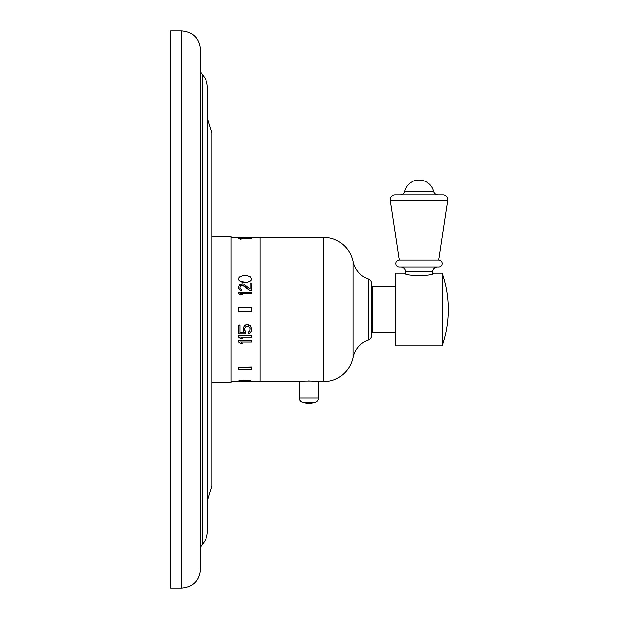 <?xml version="1.0" encoding="UTF-8"?>
<svg xmlns="http://www.w3.org/2000/svg" width="619" height="619" viewBox="0 0 619 619"><rect width="100%" height="100%" fill="white"/><g stroke="black" fill="none" stroke-linecap="round" stroke-linejoin="round"><path stroke-width="0.93" d="M170.643 309.5L170.643 30.95L181.862 30.95C193.143 32.049 199.333 38.239 200.432 49.52L200.432 569.48C199.333 580.761 193.143 586.951 181.862 588.05L170.643 588.05L170.643 309.5M211.969 382.666L230.941 382.666L230.941 236.334L211.969 236.334L211.969 133.085L207.326 117.687M238.671 381.149L230.941 381.149M260.181 381.149L251.407 381.149M260.181 237.851L230.941 237.851M238.671 238.222L238.671 237.487L251.407 237.742L251.407 238.222L242.787 238.222M243.824 380.422L250.324 380.608L251.407 381.219L243.824 380.422L238.942 380.731L238.671 381.219L251.407 381.219L246.261 381.459M240.837 341.951L242.741 343.499L240.567 343.499L238.671 342.075L238.671 340.636L251.407 340.512L238.671 340.636M240.837 337.115L242.741 338.701L240.567 338.701L238.671 337.239L238.671 335.761L251.407 335.637L238.671 335.761M240.025 325.091L238.671 325.091L240.025 324.96L240.025 332.519L244.366 332.519L243.553 331.258L243.282 328.333L244.366 325.741L245.449 324.96L247.886 324.441L250.324 325.741L251.407 328.333L251.136 331.258L250.324 332.519L248.157 333.773L248.157 332.148L249.782 330.879L250.053 328.457L249.782 331.01L248.157 332.271M240.025 332.395L244.281 332.395M250.053 328.457L248.428 326.128L246.261 326.128L244.637 328.457L245.72 333.773L238.671 333.773L238.671 325.091M241.039 293.654L251.407 293.53L240.837 293.53L242.741 294.861L240.567 294.861L238.671 293.53L240.567 294.737L242.741 294.737M241.658 285.011L240.296 285.978L240.025 287.595L240.296 285.854L242.199 285.011L250.053 290.86L251.407 290.737L250.053 290.86M240.567 290.466L241.658 290.543L239.483 289.677L238.671 287.526L238.942 288.771L240.567 290.342M250.053 283.866L250.053 289.158L250.053 283.742L251.407 283.742L251.407 290.737M251.407 278.844L250.324 276.817L247.615 275.718L242.47 275.718L239.754 276.817L238.942 277.738L238.942 280.09L240.567 281.591L242.47 282.156L246.261 282.349L249.511 281.591L251.136 280.09L251.407 278.844L251.136 279.966L249.511 281.467L246.261 282.349M238.245 367.377L251.407 367.082L251.407 369.558L238.245 369.558L238.245 367.377L251.407 367.377M238.245 238.439L240.737 239.267L243.221 238.439L240.737 238.895L238.245 238.439L243.221 238.439M246.261 381.505L239.754 381.389M240.567 381.42L238.671 381.474L238.942 380.731M249.511 381.42L250.324 381.389M368.282 340.141A23.213 23.213 0 0 0 353.031 357.527A29.936 29.936 0 0 1 323.683 381.552L318.568 381.552C319.156 380.847 298.66 380.847 299.256 381.552L260.181 381.552L260.181 237.448L323.683 237.448A29.936 29.936 0 0 1 353.031 261.473A23.213 23.213 0 0 0 368.282 278.86A4.906 4.906 0 0 1 371.601 283.502L371.601 335.498A4.906 4.906 0 0 1 368.282 340.141L368.282 278.86M301.213 381.312L302.312 381.203M303.132 381.134L303.906 381.08M308.417 380.902L316.603 381.312M318.568 381.552L318.568 398.009L299.256 398.009L299.256 381.552M371.601 323.242L372.793 323.242M371.601 295.758L372.793 295.758M395.82 332.713L372.793 332.713L372.793 286.288L395.82 286.288M442.245 345.897L442.245 273.103A111.42 111.42 0 0 1 442.245 345.897L395.82 345.897L395.82 273.103L404.772 273.103C403.967 276.267 434.167 276.267 433.37 273.103L432.627 273.389L432.627 271.764L405.515 271.764L405.515 273.389M442.245 273.103L433.37 273.103M447.8 200.262L390.334 200.262A4.681 4.681 0 0 1 394.961 194.884L443.173 194.884A4.681 4.681 0 0 1 447.8 200.262L438.786 260.181A3.451 3.451 0 0 1 442.283 263.632A3.451 3.451 0 0 1 438.825 267.083L437.3 267.083A4.681 4.681 0 0 0 432.627 271.764M437.3 267.083L400.833 267.083A4.681 4.681 0 0 1 405.515 271.764M438.825 267.083L399.309 267.083A3.451 3.451 0 0 1 395.858 263.632A3.451 3.451 0 0 1 399.348 260.181L438.786 260.181M390.334 200.262L399.348 260.181M433.493 191.325L404.64 191.325A14.856 14.856 0 0 1 433.493 191.325A4.681 4.681 0 0 0 438.035 194.884M404.64 191.325A4.681 4.681 0 0 1 400.098 194.884M302.289 402.234L315.528 402.234A20.798 20.798 0 0 1 302.289 402.234A4.457 4.457 0 0 1 299.256 398.009M315.528 402.234A4.457 4.457 0 0 0 318.568 398.009M238.671 237.487L240.296 237.487M243.824 380.786L238.942 381.095M251.407 340.636L251.407 342.075L240.837 342.075L242.741 343.499M251.407 335.761L251.407 337.239L240.837 337.239L242.741 338.701M244.637 328.457L244.907 331.01L245.72 332.016M243.282 328.457L244.366 325.873L246.803 324.565L250.324 325.873L251.407 328.457M238.671 293.53L238.671 292.33L251.407 292.33L251.407 293.53M238.671 287.402L239.483 284.694L242.199 283.742L244.095 284.314L250.053 289.158M240.025 287.595L240.296 288.57L241.658 289.553L241.658 290.543M241.658 284.887L243.282 285.274L250.053 290.737M238.671 278.844L238.942 279.966L240.567 281.467L246.261 282.218M238.245 307.597L251.407 307.597L251.407 311.403L238.245 311.403L238.245 307.597M181.862 588.05L181.862 30.95M200.432 547.188L202.684 544.024L202.684 74.976L200.432 71.812M323.683 381.552L323.683 237.448M353.031 357.527L353.031 261.473M202.684 544.024C205.725 540.495 207.272 536.402 207.326 531.744L207.326 87.256C207.272 82.598 205.725 78.505 202.684 74.976M207.326 501.313L211.969 485.915L211.969 133.085M240.056 381.513L250.03 381.513M438.825 260.181L399.309 260.181"/></g></svg>
